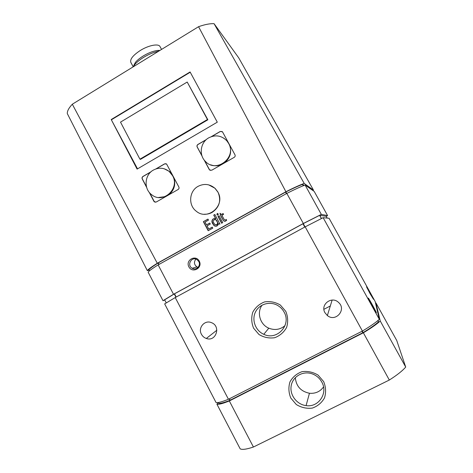 <?xml version="1.0" encoding="UTF-8"?>
<svg xmlns="http://www.w3.org/2000/svg" width="473" height="473" viewBox="0 0 473 473"><rect width="100%" height="100%" fill="white"/><g stroke="black" fill="none" stroke-linecap="round" stroke-linejoin="round"><path stroke-width="0.71" d="M149.184 270.166L147.322 270.603L67.29 113.555C67.184 111.037 68.857 107.927 72.31 104.226L157.296 263.272L285.905 191.736L198.565 26.695C204.815 24.49 209.982 23.484 214.062 23.674L304.198 183.423L313.469 190.087L312.913 190.513M285.905 191.736C293.875 187.722 299.971 184.955 304.198 183.423M147.322 270.603C148.138 269.368 151.466 266.92 157.296 263.272M72.31 104.226L198.565 26.695M313.469 190.087L238.688 57.801L214.062 23.674M148.96 269.728L149.515 270.798L148.96 269.728C149.829 268.528 152.868 266.299 158.071 263.029L285.869 191.949C293.029 188.36 298.581 185.836 302.519 184.381L304.139 185.404M164.645 299.823L166.218 302.838L164.645 299.823L174.253 293.952L303.258 223.611L319.707 215.304L326.199 216.309L327.18 218.083L326.199 216.309M175.235 297.558L228.441 399.259C221.914 401.896 217.787 402.996 216.066 402.553L164.663 303.891L175.235 297.558L305.186 226.845L362.419 331.059C370.235 326.37 375.869 322.456 379.316 319.316L375.184 301.555L329.072 218.266L323.136 217.681L379.316 319.316M305.186 226.845L323.136 217.681M372.623 306.675L368.443 298.569C367.018 295.134 375.343 309.921 376.425 312.748L372.623 306.675M370.217 293.934L366.652 287.087C365.582 284.533 372.736 297.286 373.51 299.303L370.217 293.934M285.769 311.317L280.312 305.014C275.387 302.105 270.148 301.07 264.608 301.91C259.405 303.908 255.461 307.349 252.765 312.233C251.169 317.602 251.447 322.923 253.593 328.197L258.968 334.494C263.851 337.432 269.072 338.514 274.63 337.734C279.88 335.771 283.871 332.336 286.614 327.422C288.24 322.007 287.956 316.638 285.769 311.317M201.451 334.287C197.684 327.824 204.732 319.594 211.461 322.657C221.228 326.128 216.007 342.156 206.323 338.467C204.182 337.716 202.556 336.321 201.451 334.287M324.969 312.736C319.979 304.535 331.869 295.584 338.621 302.507C346.827 309.608 335.635 322.527 327.369 315.55L324.969 312.736M228.441 399.259L362.419 331.059M218.585 403.268L218.603 403.298C220.3 403.646 224.072 402.653 229.913 400.329L363.104 332.59C370.117 328.357 375.237 324.785 378.471 321.871L378.205 320.298M218.171 402.553L216.918 404.196L240.183 448.853C242.235 449.9 246.646 449.291 253.422 447.02L389.32 380.038L363.37 332.797C371.187 328.096 376.815 324.171 380.251 321.007L375.946 302.939L375.527 303.033M389.32 380.038C397.078 375.107 402.541 370.779 405.71 367.06L380.251 321.007M405.71 367.06L396.752 340.513L375.946 302.939M216.918 404.196C218.656 404.657 222.789 403.581 229.322 400.956L363.37 332.797M253.422 447.02L229.322 400.956M323.65 381.587L318.075 375.107C313.043 372.074 307.698 370.927 302.04 371.672C296.731 373.593 292.698 376.999 289.955 381.888C288.329 387.286 288.607 392.673 290.8 398.047L296.293 404.516C301.277 407.584 306.605 408.778 312.286 408.093C317.643 406.212 321.717 402.813 324.513 397.899C326.175 392.448 325.885 387.009 323.65 381.587M164.734 299.994L163.002 300.704L148.144 272.182C148.971 270.964 152.306 268.534 158.148 264.898L286.821 193.398L303.341 223.487L321.321 214.399L327.582 215.576L326.246 216.392M286.821 193.398C294.785 189.377 300.875 186.593 305.097 185.044L321.321 214.399M305.097 185.044L314.208 191.423L327.582 215.576M163.002 300.704L173.52 294.277L303.341 223.487M158.148 264.898L173.52 294.277M199.281 261.131C195.704 254.279 185.227 260.079 188.881 266.861C192.416 273.713 202.952 267.949 199.281 261.131M262.077 305.126C256.555 312.582 260.044 324.584 268.806 328.173C274.76 330.509 280.158 329.675 285.006 325.661M284.066 312.038C282.641 309.437 280.678 307.338 278.183 305.759C270.408 300.81 259.494 303.796 255.544 311.861C251.453 319.849 255.408 330.662 263.798 334.305C276.971 340.944 291.74 324.85 284.066 312.038M295.312 377.625C296.169 386.252 300.887 391.461 309.448 393.252C315.396 393.761 320.085 391.656 323.532 386.949M321.788 382.06C319.529 378.022 316.23 375.255 311.89 373.747C302.838 370.672 292.769 376.52 291.202 385.672C289.458 394.784 296.683 404.516 306.084 405.609C318.53 407.696 328.315 393.116 321.788 382.06M195.899 259.098C193.699 262.024 194.042 264.626 196.922 266.902L198.057 267.363M198.79 261.528L196.963 259.582C191.577 256.041 186.504 265.3 192.198 268.262C196.189 270.793 201.232 265.655 198.79 261.528M219.963 213.27L220.773 215.954L223.575 220.879L225.036 221.364L226.614 220.453L226.313 219.407L225.473 220.046L224.332 219.791L221.89 215.327L223.575 214.387L223.12 213.536L221.435 214.476L219.963 213.27M218.195 213.897L217.166 213.554L217.107 214.908C218.018 215.185 218.378 214.854 218.195 213.897M219.076 215.8L217.964 216.421L221.601 223.244L222.712 222.629L219.076 215.8M211.886 221.476L212.229 223.002L214.157 225.757C216.291 226.768 217.716 226.124 218.437 223.824L219.98 224.149L214.843 214.482L213.737 215.103L215.706 218.81C213.459 218.23 212.182 219.123 211.886 221.476L214.157 225.757M207.96 219.094L203.372 221.666L208.167 230.729L212.773 228.163L212.229 227.146L208.759 229.086L207.05 225.858L210.29 224.048L209.758 223.043L206.518 224.852L205.034 222.056L208.498 220.111L207.96 219.094M204.442 214.222C207.156 214.334 209.716 213.719 212.123 212.389C219.478 207.227 221.435 200.463 217.982 192.103L215.079 188.313L208.664 184.86M190.087 71.955L111.214 119.533L137.099 169.109L217.296 122.17L190.087 71.955M149.196 192.286L153.902 201.291L154.44 201.924L156.285 202.006L178.132 189.49C179.031 188.845 179.273 188.006 178.853 186.977L166.597 164.03L164.604 163.853L155.854 168.944M151.058 171.734L142.941 176.464C142.06 177.103 141.823 177.931 142.231 178.948L146.642 187.397M204.058 159.844L209.249 169.535L209.574 169.973L211.715 170.239L234.23 157.332C235.158 156.675 235.406 155.824 234.969 154.783L222.493 131.837L220.223 131.464L211.33 136.644M206.394 139.517L197.897 144.46C196.993 145.116 196.75 145.962 197.176 146.991L202.083 156.161M172.225 174.431L169.671 171.598L164.137 168.749M158.656 197.483L165.798 196.555M168.902 194.775C174.354 190.081 175.974 184.269 173.768 177.351M150.775 171.995L143.059 176.488C142.178 177.127 141.941 177.954 142.361 178.971L146.464 186.758M149.699 192.883L154.151 201.321L155.404 202.237M166.023 163.699L164.705 163.883L156.214 168.831M228.424 142.704L227.2 141.043L223.741 138.104M210.591 164.764C214.186 166.147 217.805 166.118 221.441 164.663M224.64 162.83C230.475 157.763 232.048 151.632 229.358 144.431M206.098 139.777L197.986 144.502C197.075 145.158 196.839 146.003 197.271 147.032L201.906 155.635M204.442 160.341L209.433 169.6L210.331 170.416M222.162 131.535L220.3 131.512L211.703 136.52M111.214 119.533L137.531 168.861M190.241 72.233L111.575 119.681M187.202 82.042L207.866 119.793L140.516 159.354L139.919 159.182L207.446 119.509L187.202 82.042L120.514 122.123L139.919 159.182M207.446 119.509L207.866 119.793M217.87 192.079L214.943 188.284C209.74 183.962 204.123 183.311 198.098 186.332C189.105 191.057 188.047 205.211 196.23 211.183C207.718 221.198 225.84 205.341 217.87 192.079M172.562 175.672L169.174 171.463C164.178 167.667 158.898 167.211 153.329 170.103C144.371 174.892 143.573 189.295 151.951 194.923C163.256 204.082 180.154 188.431 172.562 175.672M228.56 143.319L226.851 140.83C221.559 135.473 215.522 134.48 208.729 137.838C200.386 142.361 198.642 155.073 205.471 161.482C216.35 173.514 237.068 157.373 228.56 143.319M134.196 64.287L134.74 64.434M161.559 49.417L160.028 46.585C158.626 43.35 148.599 45.248 140.286 50.493C133.014 55.3 129.856 59.249 130.82 62.341L133.191 66.776M135.308 62.649L133.481 66.297M159.839 50.475L157.816 50.505M159.98 50.386L157.598 50.445C153.217 51.025 148.421 52.87 143.213 55.985C139.837 58.09 137.223 60.237 135.379 62.43L133.321 66.557M158.526 51.279C153.814 52.178 148.824 54.218 143.556 57.387C139.718 59.775 136.75 62.211 134.657 64.689L133.144 66.87M208.008 219.176L203.372 221.666M203.567 221.666L208.351 230.629M212.276 227.235L208.759 229.086M209.799 223.126L206.518 224.852M214.37 225.745L215.954 226.277M219.951 224.09L218.437 223.824M214.884 214.565L213.737 215.103M213.914 215.109L215.174 217.805M215.363 217.811L215.528 218.39M215.718 218.39L215.706 218.81M213.122 221.062L213.27 222.05L214.919 224.758L217.148 224.622L217.639 222.7L216.043 219.91L214.446 219.502L213.122 221.062M216.078 225.118L217.361 224.616L217.935 223.167L216.587 220.294L215.032 219.425M214.701 218.55C213.016 218.768 212.146 219.744 212.081 221.476M219.117 215.883L217.964 216.421M218.148 216.427L221.76 223.155M217.663 213.459L217.166 213.554M217.344 213.565L216.9 214.624M217.077 214.636L217.633 215.073M220.193 213.459L220.773 215.954M220.956 215.96L223.575 220.879M223.776 220.879L224.823 221.394M225.136 220.152L226.36 219.555M223.161 213.619L221.435 214.476M285.869 191.949L286.703 193.463M302.519 184.381L303.27 185.741M285.574 192.109L286.407 193.628M158.325 262.887L159.099 264.366M158.071 263.029L158.845 264.508M302.608 184.364L303.353 185.712M319.618 215.339L321.38 218.532M319.707 215.304L321.463 218.491M174.253 293.952L175.938 297.18M174.507 293.81L176.198 297.038M302.957 223.77L304.772 227.075M303.258 223.611L305.067 226.91M362.294 331.118L363.104 332.59M377.791 320.647L378.471 321.871M361.987 331.277L362.803 332.761M229.429 398.757L230.185 400.205M229.163 398.893L229.913 400.329M218.585 403.286L218.201 402.547L218.603 403.298M377.862 320.582L378.53 321.788M327.369 315.55L332.129 300.059M206.323 338.467L216.853 330.225M268.806 328.173L263.798 334.305M330.314 305.978L323.928 309.301M309.448 393.252L306.084 405.609M196.922 266.902L192.198 268.262M169.671 171.598L169.174 171.463M227.2 141.043L226.851 140.83M135.379 62.43L134.657 64.689M157.598 50.445L159.17 50.889"/></g></svg>
